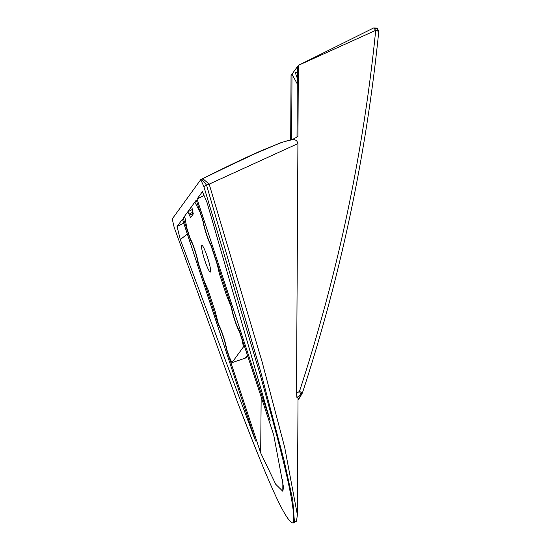 <?xml version="1.0" encoding="UTF-8"?>
<svg xmlns="http://www.w3.org/2000/svg" width="551" height="551" viewBox="0 0 551 551"><rect width="100%" height="100%" fill="white"/><g stroke="black" fill="none" stroke-linecap="round" stroke-linejoin="round"><path stroke-width="0.83" d="M255.609 441.027L182.429 219.174L177.057 226.571L180.294 239.554L255.609 441.027M184.523 217.418L183.207 218.093L190.302 239.595A13.995 1.749 72.4 0 1 197.864 262.503L218.685 325.641L219.084 325.517M218.685 325.641A13.995 1.749 72.4 0 1 226.247 348.549L226.557 348.446M187.333 234.058L180.294 239.554M183.207 218.093L196.252 200.13L203.34 221.633A13.995 1.749 -107.6 0 0 210.902 244.541L231.723 307.672A13.995 1.749 -107.6 0 0 239.286 330.586L273.709 434.953L283.524 487.284L282.808 491.265L275.741 484.301L260.671 452.915L226.247 348.549M197.031 199.049L202.403 191.652L207.08 202.651L270.217 420.902L197.031 199.049L203.698 195.619M298.415 399.117L300.991 394.778L299.462 391.41L302.409 392.939L300.991 394.778L296.899 397.395L298.022 398.022L297.361 514.737C296.741 520.061 296.28 522.231 295.983 521.246L293.263 522.968C284.282 523.512 257.634 454.072 237.894 403.27L174.185 227.411L172.236 218.933L200.743 179.654L202.754 178.634L209.18 184.13L297.912 143.618L297.857 142.909L296.486 140.484L293.649 139.444L285.632 141.18L279.04 143.46L248.535 156.456L202.906 178.565M201.769 179.144L200.757 179.681L203.863 186.534L259.735 373.179C275.376 429.628 296.879 506.162 293.263 522.968L294.475 522.458L292.739 499.874L284.178 460.891L260.685 371.808L206.556 185.102L209.18 184.13L262.159 362.028L284.715 447.46L297.361 514.737M260.671 452.915L261.167 396.92M177.057 226.571L183.738 223.141M190.701 239.471L190.302 239.595M297.306 84.007L291.996 74.137L291.631 139.527M297.01 137.061L297.402 66.685L291.045 75.446L290.687 139.699M378.778 31.428L378.778 31.407C366.298 154.838 340.835 275.348 302.409 392.939L302.409 392.939C340.862 275.28 366.325 154.686 378.806 31.159M211.935 174.047L261.525 150.588L281.21 142.578L292.636 139.396L297.953 136.558L298.353 65.376L373.757 27.901L377.29 28.163L378.778 31.407L375.706 30.353L373.716 27.936M298.015 399.633L299.654 397.808L302.409 392.939M301.624 392.298L301.858 393.979M301.59 393.428L300.694 393.6M297.912 143.618L296.5 393.311L296.899 397.395M374.515 28.425L376.98 28.583L377.277 28.184L376.98 28.583L377.958 30.877M202.603 178.717L202.754 178.634C228.658 165.631 249.004 155.967 263.798 149.645M203.863 186.534L206.556 185.102L201.721 179.185M201.962 179.041L200.743 179.654M297.402 66.685L298.353 65.376L375.706 30.353C363.254 153.639 337.839 273.992 299.462 391.41L296.5 393.311M219.291 269.976L218.575 270.245L219.394 273.806L226.53 295.446L231.296 307.093A15.676 1.956 -107.6 0 0 239.389 331.619L239.595 331.537M239.389 331.619L241.937 339.347L243.487 346.841L231.978 362.654L229.223 356.862L226.675 349.134A15.676 1.956 72.4 0 0 218.582 324.608L215.09 311.205L207.947 289.571L204.552 282.064L198.291 263.089A15.676 1.956 72.4 0 0 190.198 238.562L186.823 228.018L184.688 216.054L187.788 211.798L190.618 217.631L193.263 213.988L191.7 206.398L194.868 202.079L200.667 213.526M201.735 245.512A13.995 1.749 72.4 0 1 201.859 245.415A13.995 1.749 72.4 0 1 207.562 257.565A13.995 1.749 72.4 0 1 210.468 271.987A13.995 1.749 72.4 0 1 210.324 272.098A13.995 1.749 72.4 0 1 204.621 259.845A13.995 1.749 72.4 0 1 201.735 245.512M200.454 213.588L202.913 221.047A15.676 1.956 -107.6 0 0 211.005 245.574L211.212 245.491M211.005 245.574L217.266 264.556L218.575 270.245M247.647 355.946L245.229 358.171L231.978 362.654M282.877 479.232L282.808 491.265M297.34 78.235A11.785 1.639 62.3 0 1 297.368 73.366M226.53 295.446L227.597 295.171M227.839 298.332L228.582 298.139M220.428 273.42L219.394 273.806M247.406 355.202L245.285 358.122L232.04 362.606M244.534 346.489L243.487 346.841M187.815 211.791L192.271 209.511L187.788 211.798M188.986 214.16L193.022 212.094M193.27 213.306L189.392 215.289M297.76 73.097L296.886 73.001L297.368 73.462M295.887 521.37L293.938 522.892M299.654 397.808L298.015 399.93M201.253 179.412L201.797 179.13M196.604 201.198L194.868 202.079M245.229 358.171L246.965 356.89"/></g></svg>
